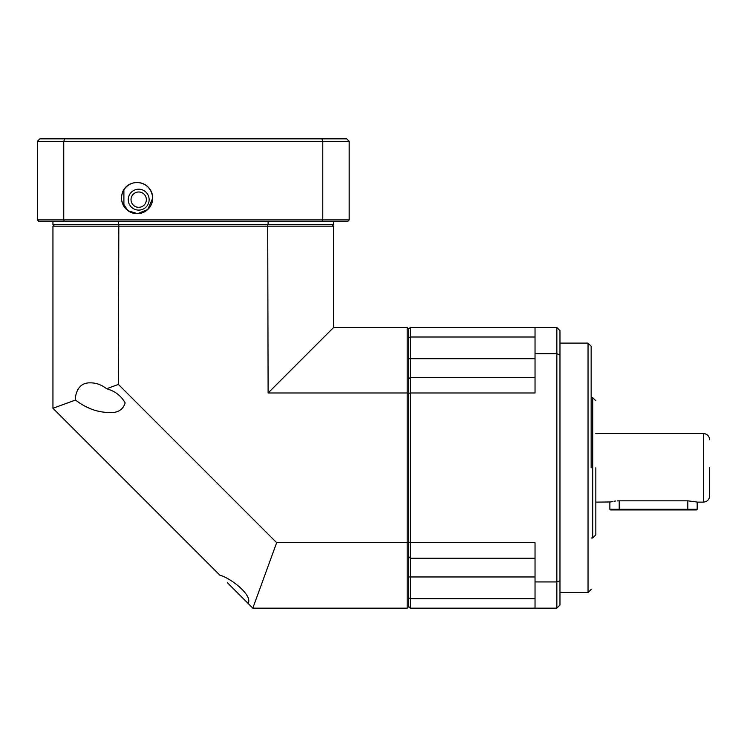 <?xml version="1.0" encoding="UTF-8"?>
<svg xmlns="http://www.w3.org/2000/svg" width="747" height="747" viewBox="0 0 747 747"><rect width="100%" height="100%" fill="white"/><g stroke="black" fill="none" stroke-linecap="round" stroke-linejoin="round"><path stroke-width="1.12" d="M227.49 582.809L252.822 608.151L407.18 608.151L408.74 606.592L410.299 608.151L410.299 576.964L408.74 576.964L408.74 606.592L408.74 542.275L407.18 542.667L407.18 608.151M248.079 603.408C253.14 595.284 230.048 577.655 219.973 575.293L52.944 408.273L75.522 400.047C86.017 408.123 97.045 412.269 108.623 412.475L108.623 412.475C117.475 413.222 122.975 410.028 125.141 402.894C121.135 395.77 114.954 391.045 106.597 388.739L118.428 384.434L276.661 542.667L252.822 608.151M75.522 400.047L75.344 397.665C77.006 387.441 82.114 382.511 90.686 382.856L90.191 382.866M101.639 411.896L96.438 410.766M90.919 408.945L83.916 405.696M77.725 389.336L77.268 390.102M267.715 224.604L268.108 392.987L333.582 327.503L333.582 226.164L332.023 224.604M333.582 327.503L407.18 327.503L408.74 329.063L408.74 576.964M247.705 603.034L247.052 602.381M240.338 595.667L237.882 593.211M237.004 592.324L231.878 587.198M230.739 586.059L229.338 584.668M52.944 408.273L52.944 226.164L333.582 226.164M118.82 224.604L118.428 384.434M54.503 224.604L52.944 226.164M268.108 392.987L407.18 392.987L407.18 327.503M408.74 358.691L410.299 358.691L410.299 327.503L408.74 329.063L408.74 393.38L407.18 392.987L407.18 542.667L276.661 542.667M90.686 382.856L90.676 382.856C96.326 382.884 101.629 384.845 106.597 388.739M146.356 199.654A7.666 7.666 0 0 1 138.69 207.321A7.666 7.666 0 0 1 131.024 199.654A7.666 7.666 0 0 1 138.69 191.988A7.666 7.666 0 0 1 146.356 199.654M138.69 189.206A10.449 10.449 0 0 1 149.139 199.654A10.449 10.449 0 0 1 138.69 210.103A10.449 10.449 0 0 1 128.251 199.654A10.449 10.449 0 0 1 138.69 189.206M123.89 206.321L123.89 189.878M591.157 467.827L591.157 346.216L591.157 467.827M595.835 467.827L595.835 534.871L595.835 467.827M709.65 467.827L709.65 495.896L709.65 467.827M619.216 500.826L619.216 509.921L610.486 509.921L609.869 509.305L687.819 509.305L687.819 500.826L619.216 500.826C607.152 502.245 607.152 502.245 619.216 500.826L617.367 500.882M615.649 501.022L614.006 501.237M612.596 501.489L611.485 501.723M611.382 501.751L610.635 501.928M610.523 501.956L595.835 502.133M687.819 500.826L696.596 501.975M709.65 439.759C709.276 435.977 707.204 433.895 703.413 433.531L703.413 502.133L697.175 502.133L697.175 509.305L687.819 509.305L687.819 509.921L696.549 509.921L697.175 509.305M535.029 358.691L410.299 358.691L410.299 392.987L535.029 392.987L535.029 353.723L556.851 353.723L556.851 581.932L535.029 581.932L535.029 542.667L410.299 542.667L410.299 392.987L408.74 393.38L408.74 542.275L410.299 542.667L410.299 576.964L535.029 576.964M408.74 597.824L410.299 598.646L535.029 598.646M535.029 558.261L410.299 558.261L409.095 557.057M535.029 377.394L410.299 377.394L409.095 378.598M535.029 337.009L410.299 337.009L408.74 337.831M410.299 608.151L556.851 608.151L556.851 581.932L559.97 580.821L559.97 354.834L556.851 353.723L556.851 327.503L410.299 327.503M535.029 581.932L535.029 608.151M535.029 327.503L535.029 353.723M556.851 327.503L559.97 330.622L559.97 354.834M559.97 580.821L559.97 605.033L556.851 608.151M619.216 509.921L687.819 509.921M121.546 198.095A15.594 15.594 0 0 1 137.131 182.501A15.594 15.594 0 0 1 152.724 198.095A15.594 15.594 0 0 1 137.131 213.689A15.594 15.594 0 0 1 121.546 198.095C121.668 178.346 150.782 176.497 152.724 198.095L147.794 209.477L137.579 213.679L127.998 210.738L121.929 201.531M322.779 141.342L322.779 219.926L63.756 219.926L63.756 141.342L322.779 141.342L321.873 138.849L39.843 138.849L37.35 141.342L37.35 219.926L63.756 219.926L64.317 221.485L322.209 221.485L322.779 219.926L349.176 219.926L349.176 141.342L322.779 141.342M37.35 141.342L63.756 141.342L64.653 138.849M333.582 221.485L333.582 224.604L52.944 224.604L52.944 221.485M349.176 219.926L347.616 221.485L322.209 221.485M64.317 221.485L38.909 221.485L37.35 219.926M349.176 141.342L346.683 138.849L321.873 138.849M118.428 224.604L118.428 221.485M268.098 221.485L268.098 224.604M559.97 592.558L588.038 592.558L588.038 343.097L591.157 346.216M591.157 537.989L592.716 537.989L592.716 397.665L595.835 400.784M588.038 343.097L559.97 343.097M588.038 592.558L591.157 589.439M592.716 397.665L591.157 397.665M592.716 537.989L595.835 534.871M703.413 433.531L595.835 433.531M703.413 502.133C707.204 501.76 709.276 499.678 709.65 495.896M609.869 502.133L609.869 509.305"/></g></svg>
